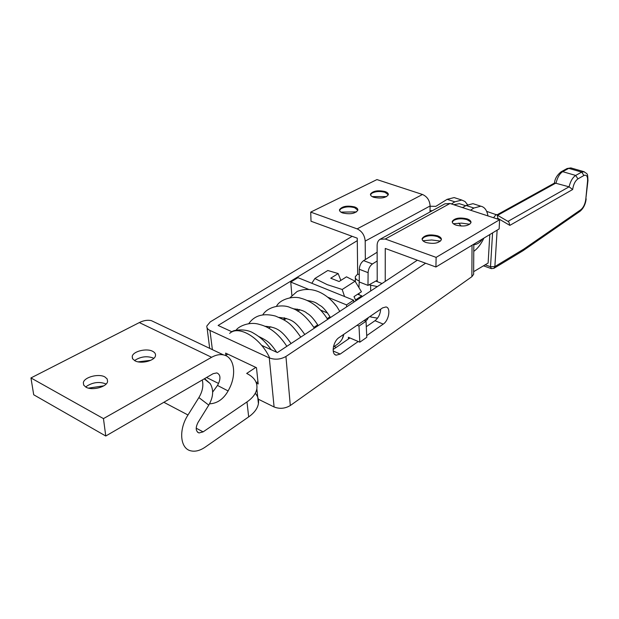 <?xml version="1.0" encoding="UTF-8"?>
<svg xmlns="http://www.w3.org/2000/svg" width="619" height="619" viewBox="0 0 619 619"><rect width="100%" height="100%" fill="white"/><g stroke="black" fill="none" stroke-linecap="round" stroke-linejoin="round"><path stroke-width="0.93" d="M462.672 207.644L466.061 205.477L472.986 203.674L474.812 204.262M473.767 251.36C477.698 248.521 481.071 244.103 483.896 238.114M487.973 215.923C486.96 210.243 484.569 207.001 480.793 206.197L473.899 208.03L470.517 210.212M456.01 198.181L454.145 197.585L447.15 199.326L435.822 206.367L430.097 206.243M473.643 273.35L473.636 274.318L471.879 276.678L290.311 405.522C285.05 408.641 279.641 409.128 274.093 406.969L257.922 399.007M425.601 263.23L285.932 356.474C280.523 359.5 274.968 359.972 269.288 357.906L209.949 330.422L212.379 349.634M225.896 355.329L225.626 353.109L256.475 367.709L258.185 383.966L256.405 383.107M451.421 203.961L454.826 201.825L461.789 200.053L465.031 201.539L467.5 204.665M430.012 210.677L432.31 210.723M232.102 331.854L218.112 325.455L357.287 240.652M284.121 318.383L284.802 317.949M366.293 326.7L374.99 320.712C378.41 317.949 380.306 314.112 380.677 309.191M366.719 335.606L383.231 324.108C388.98 320.487 391.069 307.519 385.962 306.954L382.596 307.883L339.166 337.487C333.014 341.278 330.879 354.525 336.272 355.167L340.187 354.076L358.239 341.51M333.099 349.542L349.944 337.951M261.62 345.356L277.382 352.567L417.338 260.204M461.17 226.059L458.749 223.149M352.157 236.311L210.274 321.872L206.839 326.004C206.607 327.83 207.644 329.3 209.949 330.422M228.117 390.945L228.999 389.25C236.984 374.472 234.338 356.846 223.428 354.888C219.776 354.138 215.838 354.942 211.605 357.287L103.458 418.614L105.772 436.016L213.145 373.675L216.851 372.909C220.294 374.441 220.859 377.954 218.53 383.44L217.493 385.444L228.117 390.945C223.436 399.162 217.23 403.456 209.524 403.843M212.657 392.09L217.493 385.444M211.605 357.287L139.337 322.576L30.95 377.938L103.458 418.614M104.913 376.956L107.18 378.967L107.59 381.482C106.878 386.991 92.084 390.914 85.933 387.154L83.727 385.157L83.341 382.689C84.114 377.133 98.738 373.296 104.913 376.956M152.645 351.298C154.866 352.451 155.81 353.929 155.47 355.724C154.796 360.784 141.031 364.235 134.965 360.8L132.652 358.842L132.226 356.428C132.961 351.329 146.571 347.955 152.645 351.298M30.95 377.938L33.712 394.775L105.772 436.016M88.478 388.121L103.806 385.838M138.13 361.844L150.711 360.328M139.337 322.576C143.6 320.449 147.601 319.799 151.353 320.642L156.251 322.971M85.801 387.076L87.101 385.931C93.384 382.186 99.628 381.505 105.81 383.904L106.089 384.059M134.648 360.629L135.515 359.918C141.356 356.474 147.307 355.863 153.365 358.084L153.814 358.324M311.814 283.27L314.87 278.519L327.281 284.67L342.199 289.483L355.066 281.212L361.434 291.758L353.998 296.633L355.933 300.726M340.845 280.407L338.167 273.552L330.747 278.21L339.088 281.521L346.501 276.825L355.066 281.212M338.167 273.552L327.807 270.503L314.87 278.519M342.199 289.483L344.543 296.516M368.39 317.57L367.191 319.775L365.411 320.982M336.241 347.383L334.152 346.47M364.142 320.456L366.03 321.238L366.796 337.324L359.825 342.191L348.373 337.278L348.466 338.964M366.03 321.238L358.997 326.051L359.825 342.191M357.101 325.261L358.997 326.051M291.866 295.34L290.76 282.063L297.963 277.668L353.65 300.2L346.524 304.888L346.64 306.862M353.65 300.2L353.751 302.165M290.76 282.063L308.664 289.39M327.706 297.182L346.524 304.888M327.722 313.098L320.874 310.227M270.812 326.77L268.584 328.178M227.784 354.13L225.54 355.554M256.281 382.743L257.937 381.629M255.276 393.258C257.945 396.384 258.99 399.843 258.417 403.65C257.566 408.463 254.316 412.873 248.668 416.897L246.989 401.924C252.691 397.94 255.98 393.56 256.846 388.802C257.643 382.349 254.254 377.219 246.687 373.427L255.825 367.392M246.989 401.924L203.117 431.876L198.993 432.952C195.643 431.304 195.341 427.768 198.072 422.351L208.773 405.12L198.885 397.576L187.99 414.993C178.334 429.826 180.121 448.845 190.992 450.872C195.403 451.824 200.138 450.578 205.198 447.127L248.668 416.897M313.91 327.381L317.764 324.843M327.227 318.607L330.043 316.75M355.554 299.936L361.744 295.859L362.076 296.671M357.666 294.226L361.744 295.859M283.982 319.953L286.388 318.421M297.77 311.171L299.983 309.763M205.322 379.292L210.181 383.571C213.864 389.831 213.393 397.011 208.773 405.12M198.885 397.576C202.521 391.494 203.651 385.629 202.266 379.996M359.268 274.674L357.674 274.055L357.256 238.183L311.017 221.231L310.723 212.116L376.948 179.58L422.475 194.482C427.187 196.579 429.733 200.409 430.104 205.972L429.988 211.992M310.723 212.116L357.148 228.875C361.976 231.189 364.661 235.259 365.195 241.093L365.349 259.554M385.227 281.39L385.25 248.443L435.908 267.006L499.146 228.929L499.603 219.73L436.132 257.38L385.258 239.019L380.143 239.244C378.17 240.451 377.164 242.516 377.118 245.457L377.226 281.637L382.031 283.502M439.173 299.882L436.472 301.801M499.603 219.73L449.974 203.489L444.922 203.829L380.267 239.174M425.903 242.47C433.555 244.226 438.709 243.329 441.347 239.793C441.633 238.183 440.364 236.853 437.54 235.8C429.919 234.067 424.789 234.965 422.158 238.501C421.864 240.087 423.11 241.41 425.903 242.47M456.095 225.161C463.515 226.809 468.467 225.997 470.951 222.716C471.221 221.161 469.937 219.877 467.082 218.863C459.693 217.23 454.764 218.058 452.288 221.339C452.009 222.863 453.278 224.132 456.095 225.161M435.908 267.006L436.132 257.38M440.488 241.108L431.737 239.979L422.939 240.76M469.775 224.233L461.573 223.142L453.332 223.722M375.795 281.088L377.226 281.637M377.544 318.158L370.843 317.013L370.835 315.899M369.814 316.595L370.843 317.013M358.974 287.425L359.237 280.995M369.009 284.825L377.366 286.582M358.904 280.864C356.227 279.749 355.027 278.349 355.321 276.662L357.674 274.055M340.891 212.108L356.536 211.899M372.158 196.594L386.651 196.571M354.625 206.924C357.001 207.798 358.068 208.913 357.821 210.267C355.159 213.679 350.114 214.576 342.678 212.967C340.342 212.093 339.297 210.986 339.537 209.648C342.199 206.243 347.228 205.338 354.625 206.924M385.026 191.55C387.432 192.401 388.523 193.484 388.291 194.792C385.776 197.964 380.917 198.792 373.714 197.275C371.338 196.416 370.27 195.341 370.502 194.049C373.009 190.884 377.853 190.048 385.026 191.55M441.355 239.754L440.867 238.717L437.517 236.613C432.116 235.119 427.458 235.429 423.551 237.549L422.135 239.367M470.951 222.716L470.517 221.78L467.051 219.66C461.743 218.252 457.24 218.538 453.541 220.534L452.265 222.136L452.288 221.339M339.545 210.483L340.76 208.866C344.667 206.684 349.286 206.297 354.641 207.705L357.836 210.236M370.502 194.049L370.51 194.823L371.617 193.383C375.307 191.341 379.78 190.985 385.026 192.316L388.291 194.799M496.995 214.847L554.717 182.953L569.062 186.822C570.463 181.235 572.668 177.436 575.685 175.44L581.682 172.097L584.351 171.803M485.134 264.824L490.519 266.735L491.347 268.638L493.923 268.329L523.063 250.68L523.976 248.985L580.854 209.702C583.454 207.52 585.094 204.1 585.767 199.419L587.578 180.996C587.795 176.314 586.58 174.481 583.934 175.502L577.945 178.868C575.152 180.903 573.395 184.454 572.66 189.515L569.062 186.822L507.982 221.378M572.66 189.515L509.847 225.378L497.877 218.368L497.243 215.041L486.666 211.381M509.847 225.378L508.826 221.873L508.037 221.409M473.651 271.671L488.12 263.044L489.815 234.547M377.219 280.299L367.988 285.39L359.237 281.962L359.299 269.273L368.096 272.662C368.367 268.839 369.814 265.946 372.429 263.965L377.164 260.994M377.133 252.235L363.616 260.63C360.993 262.588 359.554 265.474 359.299 269.273M461.186 204.278L459.368 203.682L453.766 204.727M463.886 206.862L462.331 207.527M367.988 285.39L368.096 272.662M229.634 333.424C238.617 324.696 260.607 337.842 269.783 358.122M299.642 309.655L297.275 309.531M343.793 334.33L342.4 338.291M331.745 300.687L336.837 306.56L339.769 311.396M269.288 357.906L274.093 406.969M447.15 199.326L454.826 201.825M374.99 320.712L383.231 324.108M333.192 350.988L340.187 354.076M285.932 356.474L290.311 405.522M472.042 245.256L471.879 276.678M473.899 208.03L466.061 205.477M481.009 239.847L476.344 242.656M218.53 383.44L206.553 377.505M196.192 428.193L203.117 431.876M163.865 402.288L187.99 414.993M430.104 205.972L365.195 241.093M422.475 194.482L357.148 228.875M449.974 203.489L385.258 239.019M370.688 290.992L370.657 285.475M359.059 294.783L359.043 293.321M571.399 168.074L567.112 168.523L561.069 171.811L562.694 171.664C559.661 173.637 557.456 177.405 556.079 182.961L497.661 215.288M493.923 268.329L494.867 266.588L490.519 266.735L492.577 232.883M497.142 230.136L494.867 266.588L523.976 248.985M497.831 219.149L497.877 218.368L496.616 218.755M493.544 217.749L496.136 214.46L508.826 221.873M586.17 198.846L586.154 198.993C585.481 204.309 583.446 208.394 580.057 211.257L580.854 209.702M587.98 180.439L585.767 199.419M567.112 168.523L570.842 167.911L583.771 171.625C587.996 174.457 587.524 172.987 587.965 180.578L587.578 180.996M583.934 175.502L581.682 172.097L568.729 168.368L562.694 171.664L575.685 175.44L577.945 178.868M363.616 260.63L372.429 263.965M284.075 319.064L284.106 317.787M454.145 197.585L461.789 200.053M336.272 355.167L335.034 354.617M473.636 274.318L473.814 244.18M480.793 206.197L472.986 203.674M209.686 348.358L207.071 327.83M482.216 239.12C480.344 242.369 477.535 244.25 473.806 244.776M223.428 354.888L151.353 320.642M85.855 387.022L87.101 385.939M83.673 385.049L83.341 382.689M132.466 358.502L132.226 356.428M134.663 360.645L135.507 359.918M258.417 403.65L256.846 388.802M210.181 383.571L204.224 378.859M198.993 432.952L197.538 432.17M355.383 281.699L355.337 277.776M422.158 238.501L422.15 239.321M340.76 208.866L340.311 209.237M339.537 209.648L339.552 210.437M371.617 193.383L371.222 193.708M491.13 268.553L483.454 265.822M580.057 211.257L523.163 250.61M554.485 183.077C554.786 178.953 556.976 175.2 561.069 171.811M465.658 205.732L459.368 203.682M271.083 349.689C266.379 342.617 260.467 337.084 253.364 333.084C246.122 328.302 232.852 329.85 232.001 331.807M333.432 346.741C339.475 343.669 342.911 339.545 343.754 334.361M236.203 330.198C237.294 327.327 248.745 320.859 259.663 324.495C270.031 327.072 279.084 334.345 286.845 346.323M276.732 352.273C270.201 342.802 268.375 341.255 258.742 336.496M248.745 323.675C254.471 315.435 263.377 312.897 275.478 316.061C285.939 320.735 289.963 321.578 300.757 337.138M291.062 343.537C280.887 328.898 275.571 327.134 264.677 326.244M262.796 314.839C268.027 306.026 283.386 303.867 290.783 307.821C299.139 310.289 307.001 317.075 314.359 328.163M304.78 334.484C295.023 320.727 291.557 319.009 279.053 317.4M276.538 306.204C280.206 298.954 293.739 295.712 300.834 298.25C311.759 301.205 320.704 308.247 327.668 319.381M318.197 325.633C313.864 318.955 310.165 314.862 307.101 313.361C304.68 310.97 300.014 309.43 293.12 308.757M297.252 310.862L297.313 309.067M289.94 297.762L297.135 291.464C310.204 286.288 324.681 291.054 336.837 306.56M330.461 317.539C326.345 310.986 322.94 307.009 320.24 305.608C316.309 303.38 316.557 301.979 307.349 300.517"/></g></svg>
